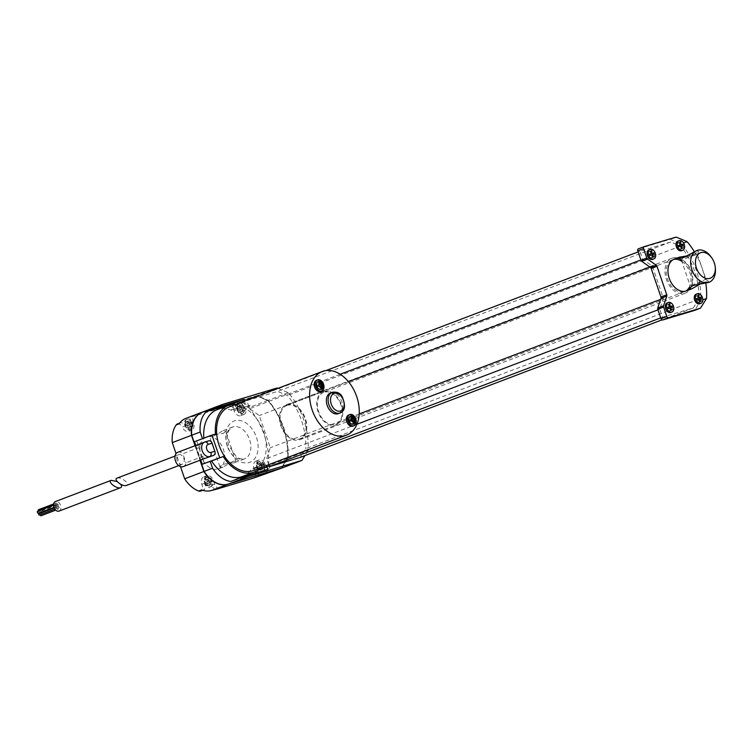 <?xml version="1.0" encoding="UTF-8"?>
<svg xmlns="http://www.w3.org/2000/svg" width="753" height="753" viewBox="0 0 753 753"><rect width="100%" height="100%" fill="white"/><g stroke="black" fill="none" stroke-linecap="round" stroke-linejoin="round"><path stroke-width="0.56" stroke-dasharray="3.77 2.82" d="M56.475 508.491L56.014 507.211L56.475 508.491M58.216 509.216L57.755 507.936L58.216 509.216L55.703 510.167M59.176 507.682L58.715 506.402L59.176 507.682M58.405 505.432L57.943 504.152L58.405 505.432M56.814 505.112A1.111 0.753 69.2 0 0 56.061 503.032A1.111 0.753 69.2 0 0 56.814 505.112M55.844 506.647A1.111 0.753 69.2 0 0 55.091 504.566A1.111 0.753 69.2 0 0 55.844 506.647L53.905 507.381M59.035 511.089A5.102 3.483 69.2 0 0 60.475 505.084A5.102 3.483 69.2 0 0 55.411 501.545M38.441 513.264A1.111 0.753 69.2 0 0 37.65 511.193M38.299 510.948A1.111 0.753 69.2 0 0 39.711 510.43A1.111 0.753 69.2 0 0 38.61 509.659M40.963 512.059L40.502 510.779L40.963 512.059M41.735 514.318L41.274 513.038L41.735 514.318L59.205 507.673M40.794 515.843L40.144 514.704M39.052 515.118L38.572 513.847M120.546 484.207L117.167 481.572M223.566 433.342L225.646 431.074L222.512 430.848C216.167 435.168 211.838 437.088 209.541 436.589L210.934 435.243L223.566 433.342M233.11 461.213L223.029 467.058L219.895 466.832C221.523 464.46 226.258 463.133 234.089 462.831L236 461.316L233.11 461.213M205.174 473.035A28.595 19.512 69.2 0 0 227.764 483.953L281.396 467.858L287.524 458.125A59.054 40.295 69.2 0 0 267.852 400.671L257.055 396.003L203.432 412.098A28.595 19.512 69.2 0 0 202.529 412.409A28.595 19.512 69.2 0 0 191.94 435.225L204.298 471.303A28.595 19.512 69.2 0 0 227.999 483.868L281.631 467.764L287.759 458.031A59.054 40.295 69.2 0 0 268.087 400.587L257.055 396.003M256.829 396.087L203.197 412.192A28.595 19.512 69.2 0 0 202.293 412.493A28.595 19.512 69.2 0 0 191.704 435.253M200.232 460.149L195.262 445.654L200.213 460.149M281.584 468.14L287.768 458.313A59.393 40.53 69.2 0 0 267.936 400.389L256.773 395.749L203.084 411.872A28.934 19.738 69.2 0 0 202.293 412.136M195.036 445.738L199.997 460.234M281.801 468.074L288.004 458.219A59.393 40.53 69.2 0 0 268.172 400.295L257.008 395.664L203.319 411.778A28.934 19.738 69.2 0 0 202.406 412.089M232.461 404.305L233.119 406.234A3.407 2.325 69.2 0 1 232.103 410.084A3.407 2.325 69.2 0 1 230.794 410.056A35.739 24.388 69.2 0 0 217.071 409.679M244.499 401.076L244.753 401.82A3.407 2.325 -110.8 0 1 243.737 405.669A3.407 2.325 -110.8 0 1 242.428 405.632A35.739 24.388 69.2 0 0 236.254 404.21M242.475 476.489A35.739 24.388 69.2 0 0 251.116 469.401L262.75 464.978A3.407 2.325 -110.8 0 1 263.569 464.309A3.407 2.325 -110.8 0 1 266.374 465.58M260.444 467.839A35.739 24.388 69.2 0 0 262.75 464.978M257.037 470.606L255.465 471.482M255.964 472.95L256.255 473.797L267.88 469.373M256.255 473.797L230.794 481.44M203.847 438.161A35.739 24.388 69.2 0 0 203.865 438.444L215.499 434.02M204.43 463.575L196.712 441.051L202.472 438.688M202.529 438.839L203.865 438.444M229.307 406.846A34.036 23.221 -110.8 0 1 263.672 431.977A34.036 23.221 -110.8 0 1 253.497 470.474M348.818 414.95A5.958 4.066 -110.8 0 1 354.597 419.27A5.958 4.066 -110.8 0 1 352.865 426.151M316.58 380.265A5.958 4.066 -110.8 0 1 322.35 384.595A5.958 4.066 -110.8 0 1 320.618 391.466M330.501 392.962A11.06 7.549 -110.8 0 1 330.849 392.84A11.06 7.549 -110.8 0 1 341.58 400.869A11.06 7.549 -110.8 0 1 338.361 413.642M698.746 299.28L693.278 307.968L662.461 317.211L659.713 309.172L663.365 298.31L652.343 266.129L642.629 259.286L639.881 251.248L670.688 241.995L680.533 246.08A55.986 38.205 -110.8 0 1 698.746 299.28L305.69 448.694L300.221 457.382M693.278 307.968L661.925 319.884M662.461 317.211L660.72 317.879M268.736 464.686L266.647 458.586L270.299 447.734L259.277 415.552L249.572 408.71L246.815 400.662L277.631 391.409L287.477 395.504A55.986 38.205 -110.8 0 1 305.69 448.694M659.713 309.172L657.971 309.831M356.95 424.259L266.647 458.586M663.365 298.31L660.645 299.346M359.219 413.934L270.299 447.734M652.343 266.129L649.895 267.061M348.423 381.667L259.277 415.552M642.629 259.286L640.888 259.954M340.177 374.26L249.572 408.71M639.881 251.248L638.139 251.907M325.974 370.57L246.815 400.662M670.688 241.995L277.631 391.409M680.533 246.08L287.477 395.504M638.328 248.866L669.991 239.369A1.704 1.158 -110.8 0 1 670.622 239.416L680.863 243.671A1.704 1.158 -110.8 0 1 681.465 244.123A58.715 40.06 -110.8 0 1 700.723 300.362A1.704 1.158 -110.8 0 1 700.516 301.068L694.821 310.104A1.704 1.158 -110.8 0 1 694.445 310.443M694.313 251.634A58.715 40.06 -110.8 0 1 705.815 283.232M323.705 392.379A17.018 11.615 69.2 0 0 318.623 411.627A17.018 11.615 69.2 0 0 335.8 424.193A17.018 11.615 69.2 0 0 340.893 404.935A17.018 11.615 69.2 0 0 323.705 392.379L674.321 259.088A17.018 11.615 -110.8 0 1 691.226 270.873A17.018 11.615 -110.8 0 1 686.416 290.903L684.675 291.571A17.018 11.615 -110.8 0 1 667.487 279.005A17.018 11.615 -110.8 0 1 672.58 259.757A17.018 11.615 -110.8 0 1 673.474 259.474M696.29 294.178A5.102 3.483 -110.8 0 1 701.241 297.877A5.102 3.483 -110.8 0 1 699.753 303.77M678.105 241.073A5.102 3.483 -110.8 0 1 683.065 244.781A5.102 3.483 -110.8 0 1 681.578 250.674M649.152 249.77A5.102 3.483 -110.8 0 1 654.103 253.479A5.102 3.483 -110.8 0 1 652.616 259.371M667.327 302.866A5.102 3.483 -110.8 0 1 672.288 306.575A5.102 3.483 -110.8 0 1 670.801 312.467M195.771 445.456L200.731 459.97M194.49 441.719L196.712 441.051M200.411 460.064A7.662 5.224 69.2 0 0 200.656 459.989A7.662 5.224 69.2 0 0 203.395 456.205L204.308 458.897M203.395 456.205L185.944 462.841A7.662 5.224 -110.8 0 1 183.214 466.615M200.27 447.103A7.662 5.224 69.2 0 0 195.451 445.588L199.357 444.421L200.27 447.103L182.828 453.739L185.944 462.841M199.357 444.421L208.656 440.882M177.764 452.299A7.662 5.224 -110.8 0 1 182.828 453.739M177.153 460.459A5.102 3.483 -110.8 0 1 178.677 454.69A5.102 3.483 -110.8 0 1 183.751 458.219A5.102 3.483 -110.8 0 1 182.301 464.234A5.102 3.483 -110.8 0 1 182.141 464.281A5.102 3.483 -110.8 0 1 177.153 460.459M117.044 478.117C120.819 476.414 130.711 484.104 126.485 485.45M318.293 381.432A4.254 2.899 -110.8 0 1 322.416 384.519A4.254 2.899 -110.8 0 1 321.183 389.433M318.406 385.122L317.333 385.451L318.378 385.056M317.333 385.451L317.775 386.741L318.811 386.336M319.874 384.614L319.065 382.27L318.171 382.533L319.216 382.138M318.171 382.533L318.999 384.943M317.775 386.741L319.441 386.233L320.27 388.652L321.164 388.379L320.336 385.969L323.046 385.065M321.164 388.379L322.199 387.983M320.27 388.652L321.315 388.256M319.441 386.233L320.609 385.79M681.823 261.357A17.018 11.615 -110.8 0 1 689.296 287.364M685.531 291.185A17.018 11.615 -110.8 0 1 684.675 291.571M287.062 404.512A18.721 12.773 -110.8 0 1 305.229 418.094A18.721 12.773 -110.8 0 1 299.779 439.705A18.721 12.773 -110.8 0 1 281.189 426.744A18.721 12.773 -110.8 0 1 286.469 404.709A18.721 12.773 -110.8 0 1 287.062 404.512M207.103 483.36L205.428 483.859L204.985 482.569L206.661 482.071L205.833 479.661L206.727 479.388L207.546 481.807L209.221 481.299L209.663 482.588L207.988 483.087L208.816 485.506L207.922 485.77L207.103 483.36L208.845 482.692L207.169 483.2L206.736 481.911L208.402 481.402L207.574 478.993L208.468 478.729L209.296 481.139L210.962 480.64L211.405 481.929L209.739 482.428L210.558 484.838L209.673 485.111L208.845 482.692M205.428 483.859L207.169 483.2M204.985 482.569L206.736 481.911M206.661 482.071L208.402 481.402M205.833 479.661L207.574 478.993M206.727 479.388L208.468 478.729M207.546 481.807L209.296 481.139M209.221 481.299L210.962 480.64M209.663 482.588L211.405 481.929M207.988 483.087L209.739 482.428M208.816 485.506L210.558 484.838M207.922 485.77L209.673 485.111M210.718 486.739A5.102 3.483 69.2 0 0 210.878 486.692A5.102 3.483 69.2 0 0 212.412 480.913A5.102 3.483 69.2 0 0 207.254 477.148A5.102 3.483 69.2 0 0 205.767 483.04A5.102 3.483 69.2 0 0 210.718 486.739M259.22 467.707L257.554 468.215L257.112 466.926L258.778 466.427L257.95 464.008L258.844 463.744L259.672 466.154L261.338 465.655L261.78 466.945L260.114 467.444L260.933 469.853L260.049 470.126L259.22 467.707L260.962 467.048L259.296 467.547L258.853 466.267L260.529 465.759L259.7 463.349L260.585 463.076L261.413 465.495L263.089 464.996L263.522 466.276L261.856 466.785L262.684 469.194L261.79 469.458L260.962 467.048M257.554 468.215L259.296 467.547M257.112 466.926L258.853 466.267M258.778 466.427L260.529 465.759M257.95 464.008L259.7 463.349M258.844 463.744L260.585 463.076M259.672 466.154L261.413 465.495M261.338 465.655L263.089 464.996M261.78 466.945L263.522 466.276M260.114 467.444L261.856 466.785M260.933 469.853L262.684 469.194M260.049 470.126L261.79 469.458M262.844 471.096A5.102 3.483 69.2 0 0 263.004 471.039A5.102 3.483 69.2 0 0 264.529 465.269A5.102 3.483 69.2 0 0 259.38 461.495A5.102 3.483 69.2 0 0 257.893 467.387A5.102 3.483 69.2 0 0 262.844 471.096M239.388 409.783L237.722 410.291L237.28 409.001L238.946 408.502L238.117 406.083L239.012 405.82L239.84 408.23L241.506 407.731L241.948 409.02L240.282 409.519L241.101 411.929L240.216 412.202L239.388 409.783L241.129 409.124L239.463 409.623L239.021 408.333L240.696 407.834L239.868 405.425L240.753 405.152L241.581 407.571L243.257 407.062L243.69 408.352L242.024 408.851L242.852 411.27L241.958 411.533L241.129 409.124M237.722 410.291L239.463 409.623M237.28 409.001L239.021 408.333M238.946 408.502L240.696 407.834M238.117 406.083L239.868 405.425M239.012 405.82L240.753 405.152M239.84 408.23L241.581 407.571M241.506 407.731L243.257 407.062M241.948 409.02L243.69 408.352M240.282 409.519L242.024 408.851M241.101 411.929L242.852 411.27M240.216 412.202L241.958 411.533M244.697 407.345A5.102 3.483 -110.8 0 1 243.172 413.115A5.102 3.483 -110.8 0 1 238.014 409.35A5.102 3.483 -110.8 0 1 239.548 403.57A5.102 3.483 -110.8 0 1 244.697 407.345M187.271 425.436L185.596 425.934L185.153 424.645L186.829 424.146L186 421.727L186.895 421.464L187.713 423.873L189.389 423.374L189.831 424.664L188.156 425.163L188.984 427.582L188.09 427.845L187.271 425.436L189.012 424.767L187.337 425.266L186.904 423.986L188.57 423.478L187.742 421.068L188.636 420.805L189.464 423.214L191.13 422.715L191.573 423.995L189.897 424.504L190.725 426.913L189.841 427.186L189.012 424.767M185.596 425.934L187.337 425.266M185.153 424.645L186.904 423.986M186.829 424.146L188.57 423.478M186 421.727L187.742 421.068M186.895 421.464L188.636 420.805M187.713 423.873L189.464 423.214M189.389 423.374L191.13 422.715M189.831 424.664L191.573 423.995M188.156 425.163L189.897 424.504M188.984 427.582L190.725 426.913M188.09 427.845L189.841 427.186M192.58 422.988A5.102 3.483 -110.8 0 1 191.046 428.768A5.102 3.483 -110.8 0 1 185.897 424.993A5.102 3.483 -110.8 0 1 187.422 419.223A5.102 3.483 -110.8 0 1 192.58 422.988M287.768 458.313L268.576 465.608L268.068 466.418A5.102 3.483 -110.8 0 1 266.788 467.509L269.687 466.399A5.102 3.483 69.2 0 1 264.971 463.65A6.636 4.527 69.2 0 0 258.834 460.064A6.636 4.527 69.2 0 0 256.848 467.575L258.081 471.19A5.102 3.483 69.2 0 1 256.557 476.96L256.472 476.988M266.788 467.509A5.102 3.483 -110.8 0 1 262.063 464.752A6.636 4.527 69.2 0 0 255.926 461.175A6.636 4.527 69.2 0 0 253.94 468.677L255.173 472.291A5.102 3.483 -110.8 0 1 253.808 478.004M234.108 410.752L233.694 409.538L236.602 408.437L237.016 409.651L234.108 410.752A6.636 4.527 -110.8 0 0 240.809 415.656L243.718 414.545A6.636 4.527 -110.8 0 1 237.016 409.651M243.718 414.545A6.636 4.527 -110.8 0 0 246.193 409.641L243.294 410.743A6.636 4.527 -110.8 0 1 240.809 415.656M215.687 489.234A5.102 3.483 -110.8 0 1 211.744 485.327L210.501 481.722A6.636 4.527 69.2 0 0 203.799 476.818A6.636 4.527 69.2 0 0 201.813 484.33L202.152 485.299A5.102 3.483 -110.8 0 1 200.627 491.069M219.641 488.048A5.102 3.483 69.2 0 1 214.652 484.226L213.41 480.612A6.636 4.527 69.2 0 0 206.708 475.717A6.636 4.527 69.2 0 0 204.722 483.219L205.061 484.188L202.152 485.299M185.887 418.367A28.934 19.738 -110.8 0 1 186.81 418.056L194.848 415.647A5.102 3.483 -110.8 0 0 194.688 415.694A5.102 3.483 -110.8 0 0 193.163 421.473L193.577 422.687A6.636 4.527 -110.8 0 1 191.591 430.198A6.636 4.527 -110.8 0 1 185.191 426.066L182.282 427.167A6.636 4.527 -110.8 0 0 188.683 431.3L191.591 430.198M193.163 421.473L190.255 422.574L190.669 423.788A6.636 4.527 -110.8 0 1 188.683 431.3M696.798 298.64L695.603 298.997L696.045 300.278L697.72 299.779L698.539 302.188L699.433 301.925L698.605 299.515L700.252 298.922M698.144 298.16L697.344 295.807L696.45 296.08L697.278 298.489M695.603 298.997L696.77 298.555M696.45 296.08L697.607 295.637M700.281 299.007L701.438 298.565M699.433 301.925L700.601 301.482M698.539 302.188L699.706 301.746M697.72 299.779L698.878 299.336M696.045 300.278L697.212 299.835M678.613 245.534L677.427 245.892L677.869 247.182L679.535 246.683L680.364 249.092L681.258 248.829L680.43 246.41L682.067 245.826M679.968 245.064L679.159 242.711L678.274 242.984L679.093 245.393M677.427 245.892L678.585 245.45M678.274 242.984L679.432 242.541M682.096 245.911L683.263 245.469M681.258 248.829L682.416 248.386M680.364 249.092L681.521 248.65M679.535 246.683L680.703 246.24M677.869 247.182L679.027 246.739M649.66 254.232L648.465 254.589L648.907 255.879L650.583 255.371L651.411 257.79L652.296 257.517L651.467 255.107L653.115 254.523M651.006 253.752L650.206 251.408L649.312 251.671L650.14 254.09M648.465 254.589L649.632 254.147M649.312 251.671L650.479 251.229M653.143 254.608L654.301 254.166M652.296 257.517L653.463 257.074M651.411 257.79L652.569 257.347M650.583 255.371L651.74 254.928M648.907 255.879L650.074 255.436M667.836 307.328L666.65 307.685L667.092 308.975L668.758 308.476L669.586 310.885L670.481 310.622L669.652 308.203L671.29 307.619M669.191 306.857L668.382 304.504L667.497 304.767L668.316 307.186M666.65 307.685L667.807 307.243M667.497 304.767L668.655 304.325M671.318 307.704L672.485 307.262M670.481 310.622L671.638 310.18M669.586 310.885L670.744 310.443M668.758 308.476L669.925 308.033M667.092 308.975L668.25 308.532M353.421 424.118A4.254 2.899 69.2 0 0 354.654 419.205A4.254 2.899 69.2 0 0 350.531 416.117M350.644 419.807L349.571 420.127L350.013 421.416L351.679 420.918L352.508 423.327L353.402 423.064L352.573 420.654L354.221 420.061M352.112 419.299L351.303 416.946L350.418 417.218L351.246 419.628M349.571 420.127L350.616 419.732M350.013 421.416L351.058 421.021M217.815 469.025A17.018 11.615 69.2 0 0 218.351 468.837A17.018 11.615 69.2 0 0 223.161 448.807A17.018 11.615 69.2 0 0 206.256 437.022A17.018 11.615 69.2 0 0 201.305 456.666A17.018 11.615 69.2 0 0 217.815 469.025M267.936 400.389L248.744 407.684A59.393 40.53 -110.8 0 1 268.576 465.608M243.294 410.743A5.102 3.483 -110.8 0 1 245.196 406.968A5.102 3.483 -110.8 0 1 247.248 407.062L248.744 407.684M256.773 395.749L240.499 401.942L250.156 405.952A5.102 3.483 -110.8 0 0 248.104 405.867A5.102 3.483 -110.8 0 0 246.193 409.641M277.951 388.36L288.286 392.652A59.393 40.53 -110.8 0 1 308.118 450.576L288.004 458.219M288.286 392.652L268.172 400.295M277.123 388.011L257.008 395.664M672.57 257.959A18.721 12.773 -110.8 0 1 690.727 271.551A18.721 12.773 -110.8 0 1 685.277 293.162A18.721 12.773 -110.8 0 1 666.687 280.201A18.721 12.773 -110.8 0 1 671.977 258.166A18.721 12.773 -110.8 0 1 672.57 257.959M179.063 423.854A5.102 3.483 -110.8 0 1 180.268 422.885A5.102 3.483 -110.8 0 1 185.191 426.066M177.36 423.995A5.102 3.483 -110.8 0 1 182.282 427.167M190.255 422.574A5.102 3.483 -110.8 0 1 191.78 416.804A5.102 3.483 -110.8 0 1 191.949 416.748L228.696 405.716A5.102 3.483 -110.8 0 1 233.694 409.538M352.508 423.327L353.552 422.932M351.679 420.918L352.846 420.475M353.402 423.064L354.447 422.668M354.249 420.146L355.284 419.75M201.606 489.93A5.102 3.483 69.2 0 0 203.526 489.968A5.102 3.483 69.2 0 0 205.061 484.188M350.418 417.218L351.463 416.823M240.499 401.942L231.604 404.606A5.102 3.483 -110.8 0 1 236.602 408.437M269.687 466.399A5.102 3.483 69.2 0 0 270.976 465.307L268.068 466.418M180.494 466.615L176.051 453.626M265.282 474.352L270.976 465.307M255.38 471.237A3.407 2.325 69.2 0 0 251.944 468.724A3.407 2.325 69.2 0 0 251.116 469.401M308.118 450.576L304.965 455.574M700.422 283.928L704.083 282.177L690.096 284.916L690.077 285.462L692.948 285.519L705.646 279.297L706.173 279.956L704.083 282.177L708.997 281.584L708.14 282.648M711.011 256.82A17.018 11.615 -110.8 0 1 715.35 268.237M687.075 255.898L694.539 254.307L698.549 251.351L696.045 250.834M287.345 405.312A17.865 12.189 69.2 0 0 286.78 405.5A17.865 12.189 69.2 0 0 281.726 426.537A17.865 12.189 69.2 0 0 299.478 438.914A17.865 12.189 69.2 0 0 304.673 418.282A17.865 12.189 69.2 0 0 287.345 405.312M694.539 254.307L681.851 260.529L681.314 259.879L683.404 257.648L697.4 254.909L697.419 254.363L694.539 254.307M323.969 391.391A17.865 12.189 69.2 0 0 323.404 391.579A17.865 12.189 69.2 0 0 318.359 412.616A17.865 12.189 69.2 0 0 336.102 424.984A17.865 12.189 69.2 0 0 341.307 404.361A17.865 12.189 69.2 0 0 323.969 391.391M244.753 401.82L233.119 406.234M706.333 298.856L700.516 301.068M700.638 307.892L694.821 310.104M675.808 237.157L669.991 239.369M676.439 237.204L670.622 239.416M686.68 241.459L680.863 243.671M687.282 241.911L681.465 244.123M706.53 298.16L700.723 300.362M195.451 445.588L205.004 441.973M332.252 392.294A11.06 7.549 -110.8 0 1 343.236 399.956A11.06 7.549 -110.8 0 1 340.111 412.973M209.55 481.911A3.407 2.325 69.2 0 0 205.258 480.132A3.407 2.325 69.2 0 0 207.16 485.704A3.407 2.325 69.2 0 0 209.55 481.911M211.828 481.139A5.102 3.483 69.2 0 0 206.67 477.364A5.102 3.483 69.2 0 0 205.23 483.379A5.102 3.483 69.2 0 0 210.303 486.909A5.102 3.483 69.2 0 0 211.828 481.139M261.677 466.267A3.407 2.325 69.2 0 0 257.375 464.479A3.407 2.325 69.2 0 0 259.286 470.051A3.407 2.325 69.2 0 0 261.677 466.267M263.945 465.486A5.102 3.483 69.2 0 0 258.797 461.721A5.102 3.483 69.2 0 0 257.357 467.726A5.102 3.483 69.2 0 0 262.421 471.265A5.102 3.483 69.2 0 0 263.945 465.486M241.845 408.342A3.407 2.325 69.2 0 0 237.543 406.554A3.407 2.325 69.2 0 0 239.454 412.126A3.407 2.325 69.2 0 0 241.845 408.342M244.113 407.561A5.102 3.483 69.2 0 0 238.965 403.796A5.102 3.483 69.2 0 0 237.524 409.801A5.102 3.483 69.2 0 0 242.588 413.341A5.102 3.483 69.2 0 0 244.113 407.561M189.718 423.986A3.407 2.325 69.2 0 0 185.426 422.198A3.407 2.325 69.2 0 0 187.328 427.779A3.407 2.325 69.2 0 0 189.718 423.986M191.996 423.205A5.102 3.483 69.2 0 0 186.838 419.44A5.102 3.483 69.2 0 0 185.398 425.454A5.102 3.483 69.2 0 0 190.471 428.984A5.102 3.483 69.2 0 0 191.996 423.205M256.848 467.575L253.94 468.677M264.971 463.65L262.063 464.752M255.173 472.291L258.081 471.19M214.652 484.226L211.744 485.327M213.41 480.612L210.501 481.722M204.722 483.219L201.813 484.33M193.577 422.687L190.669 423.788M227.331 446.331A17.018 11.615 -110.8 0 1 232.423 427.073A17.018 11.615 -110.8 0 1 249.318 438.858A17.018 11.615 -110.8 0 1 244.518 458.888A17.018 11.615 -110.8 0 1 243.981 459.076A17.018 11.615 -110.8 0 1 227.331 446.331M247.248 407.062L250.156 405.952M194.848 415.647L191.949 416.748M227.481 446.002A22.119 15.098 -110.8 0 1 242.993 421.369A22.119 15.098 -110.8 0 1 255.399 457.598A22.119 15.098 -110.8 0 1 227.481 446.002M228.696 405.716L231.604 404.606M203.084 411.872L186.81 418.056M230.794 410.056L242.428 405.632M223.434 404.135L203.319 411.778M55.091 504.566L53.491 505.169M56.061 503.032L53.604 503.964M56.842 505.103L39.401 511.729M57.943 504.152L40.502 510.779M58.433 505.423L40.982 512.049M58.715 506.402L41.274 513.038M57.755 507.936L40.304 514.563M56.014 507.211L54.122 507.936M56.503 508.482L54.8 509.132M236 461.316L225.646 431.074M219.895 466.832L209.541 436.589M178.677 454.69L175.035 456.073M182.301 464.234L178.668 465.618M674.321 259.088L672.58 259.757M207.254 477.148L206.67 477.364C201.588 478.249 205.842 489.563 210.303 486.909L210.878 486.692M259.38 461.495L258.797 461.721C253.705 462.596 257.968 473.919 262.421 471.265L263.004 471.039M239.548 403.57L238.965 403.796C233.872 404.672 238.136 415.995 242.588 413.341L243.172 413.115M187.422 419.223L186.838 419.44C181.755 420.325 186.01 431.638 190.471 428.984L191.046 428.768M255.926 461.175L258.834 460.064M203.799 476.818L206.708 475.717M234.607 462.662L244.518 458.888L239.887 458.746L236.338 456.751L228.818 445.672C225.975 436.034 228.404 431.111 229.11 430.17L232.423 427.073L222.512 430.848M210.934 435.243L206.256 437.022M223.029 467.058L218.351 468.837M671.977 258.166L286.469 404.709M685.277 293.162L299.779 439.705M180.268 422.885L179.581 423.148M194.688 415.694L191.78 416.804M245.196 406.968L248.104 405.867M202.679 490.288L203.526 489.968M263.569 464.309L251.944 468.724M243.737 405.669L232.103 410.084M688.939 288.474L690.096 284.916M335.8 424.193L686.416 290.903M681.314 259.879L690.077 285.462M697.419 254.363L706.173 279.956M705.646 279.297L708.997 281.584M681.851 260.529L678.491 258.251M697.4 254.909L698.549 251.351M299.478 438.914L336.102 424.984M286.78 405.5L323.404 391.579"/><path stroke-width="1.13" d="M117.167 481.572L111.228 480.329L55.411 501.545A5.102 3.483 69.2 0 0 53.924 507.437A5.102 3.483 69.2 0 0 58.875 511.146A5.102 3.483 69.2 0 0 59.035 511.089L120.668 487.662C121.939 487.059 121.901 485.901 120.546 484.207M53.491 505.169L37.65 511.193A1.111 0.753 69.2 0 0 38.441 513.264L53.905 507.381M53.604 503.964L38.61 509.659A1.111 0.753 69.2 0 0 38.299 510.948M40.144 514.704L40.794 515.843L55.703 510.167M54.122 507.936L38.572 513.847L39.034 515.127L54.8 509.132M111.228 480.329C107.095 481.628 116.546 489.158 120.508 487.718L120.668 487.662M206.576 411.505L232.282 403.787L243.916 399.363L218.201 407.081L206.576 411.505A28.934 19.738 69.2 0 0 200.194 432.015L191.704 435.243A28.595 19.512 69.2 0 0 191.714 435.319L195.253 445.654L191.704 435.243A28.934 19.738 69.2 0 1 202.406 412.089L222.521 404.446A28.934 19.738 -110.8 0 1 223.434 404.135L277.123 388.011L277.951 388.36M200.213 460.149L204.072 471.387A28.595 19.512 69.2 0 0 205.174 473.035M199.997 460.234L203.856 471.51A28.934 19.738 69.2 0 0 227.877 484.273L281.584 468.14M202.293 412.136A28.934 19.738 69.2 0 0 202.171 412.183A28.934 19.738 69.2 0 0 191.469 435.328L195.036 445.738M200.232 460.149L204.091 471.425A28.934 19.738 69.2 0 0 228.112 484.188L281.801 468.074L301.915 460.422L248.226 476.536A28.934 19.738 -110.8 0 1 242.419 477.026L230.794 481.44A28.934 19.738 69.2 0 1 212.581 468.197L210.238 461.373L202.199 464.243L223.208 456.544A35.739 24.388 69.2 0 0 254.1 472.065A35.739 24.388 69.2 0 0 260.444 467.839M232.282 403.787L232.461 404.305M243.916 399.363L244.499 401.076M223.208 456.544L211.584 460.968A35.739 24.388 69.2 0 0 242.475 476.489L254.1 472.065M266.374 465.58A3.407 2.325 -110.8 0 1 267.004 466.822L267.88 469.373L242.419 477.026M255.465 471.482L255.964 472.95M236.254 404.21A35.739 24.388 69.2 0 0 228.705 405.255L217.071 409.679A35.739 24.388 69.2 0 0 203.847 438.161M202.472 438.688L200.194 432.015M356.706 396.615A34.036 23.221 -110.8 0 1 346.531 435.112A34.036 23.221 -110.8 0 1 312.73 411.552A34.036 23.221 -110.8 0 1 322.34 371.483A34.036 23.221 -110.8 0 1 356.706 396.615M346.531 435.112L253.497 470.474A34.036 23.221 -110.8 0 1 219.697 446.915A34.036 23.221 -110.8 0 1 229.307 406.846L322.34 371.483M354.023 425.709A5.958 4.066 69.2 0 0 355.755 418.828A5.958 4.066 69.2 0 0 349.985 414.508A5.958 4.066 69.2 0 0 349.787 414.574A5.958 4.066 69.2 0 0 348.112 421.586A5.958 4.066 69.2 0 0 354.023 425.709L352.865 426.151A5.958 4.066 -110.8 0 1 346.945 422.028A5.958 4.066 -110.8 0 1 348.63 415.016A5.958 4.066 -110.8 0 1 348.818 414.95M321.785 391.023A5.958 4.066 -110.8 0 1 315.865 386.901A5.958 4.066 -110.8 0 1 317.55 379.889A5.958 4.066 -110.8 0 1 317.738 379.823A5.958 4.066 -110.8 0 1 323.517 384.152A5.958 4.066 -110.8 0 1 321.785 391.023L320.618 391.466A5.958 4.066 -110.8 0 1 314.707 387.343A5.958 4.066 -110.8 0 1 316.392 380.331A5.958 4.066 -110.8 0 1 316.58 380.265M340.111 412.973L338.361 413.642A11.06 7.549 -110.8 0 1 327.197 405.472A11.06 7.549 -110.8 0 1 330.501 392.962L332.252 392.294C336.93 391.607 340.224 393.075 342.144 396.68C345.815 405.509 345.138 410.94 340.111 412.973A11.06 7.549 -110.8 0 1 328.939 404.803A11.06 7.549 -110.8 0 1 332.252 392.294M661.925 319.884L300.221 457.382L269.405 466.634L268.736 464.686M660.72 317.879L269.405 466.634M657.971 309.831L356.95 424.259M660.645 299.346L359.219 413.934M649.895 267.061L348.423 381.667M640.888 259.954L340.177 374.26M638.139 251.907L325.974 370.57M705.815 283.232A58.715 40.06 -110.8 0 1 706.53 298.16A1.704 1.158 -110.8 0 1 706.333 298.856L700.638 307.892A1.704 1.158 -110.8 0 1 700.205 308.259A1.704 1.158 -110.8 0 1 700.158 308.278L668.495 317.775A1.704 1.158 -110.8 0 1 666.829 316.505L663.6 307.073A1.704 1.158 -110.8 0 1 663.553 305.774L666.81 296.089L660.993 298.301L657.736 307.986A1.704 1.158 -110.8 0 0 657.783 309.276L661.012 318.717A1.704 1.158 -110.8 0 0 662.678 319.987L694.341 310.481A1.704 1.158 -110.8 0 0 694.398 310.462L700.205 308.259M638.271 248.885L644.088 246.673A1.704 1.158 -110.8 0 0 643.58 248.603L646.808 258.034A1.704 1.158 -110.8 0 0 647.58 259.117L656.24 265.216A1.704 1.158 -110.8 0 1 657.002 266.298L666.763 294.8L660.946 297.011L651.194 268.51A1.704 1.158 -110.8 0 0 650.423 267.428L641.763 261.329A1.704 1.158 -110.8 0 1 640.991 260.246L637.763 250.815A1.704 1.158 -110.8 0 1 638.271 248.885A1.704 1.158 -110.8 0 1 638.328 248.866L644.031 246.702M644.088 246.673A1.704 1.158 -110.8 0 1 644.144 246.664L675.808 237.157A1.704 1.158 -110.8 0 1 676.439 237.204L686.68 241.459A1.704 1.158 -110.8 0 1 687.282 241.911A58.715 40.06 -110.8 0 1 694.313 251.634M660.946 297.011A1.704 1.158 -110.8 0 1 660.993 298.301M715.218 266.976A13.61 9.29 -110.8 0 1 708.319 278.629A13.61 9.29 -110.8 0 1 696.469 268.172A13.61 9.29 -110.8 0 1 699.226 253.45A13.61 9.29 -110.8 0 1 711.745 257.846A13.61 9.29 -110.8 0 1 715.218 266.976L715.35 268.237A17.018 11.615 -110.8 0 1 709.1 282.281L692.948 285.519L688.939 288.474L691.452 288.992L686.416 290.903A17.018 11.615 -110.8 0 1 669.238 278.337A17.018 11.615 -110.8 0 1 674.321 259.088L679.357 257.178L687.075 255.898M700.921 303.337A5.102 3.483 -110.8 0 1 695.847 299.798A5.102 3.483 -110.8 0 1 697.287 293.783A5.102 3.483 -110.8 0 1 697.447 293.736A5.102 3.483 -110.8 0 1 702.408 297.435A5.102 3.483 -110.8 0 1 700.921 303.337L699.753 303.77A5.102 3.483 -110.8 0 1 694.69 300.24A5.102 3.483 -110.8 0 1 696.13 294.225A5.102 3.483 -110.8 0 1 696.29 294.178M682.736 250.231A5.102 3.483 -110.8 0 1 677.672 246.702A5.102 3.483 -110.8 0 1 679.112 240.687A5.102 3.483 -110.8 0 1 679.272 240.631A5.102 3.483 -110.8 0 1 684.223 244.339A5.102 3.483 -110.8 0 1 682.736 250.231L681.578 250.674A5.102 3.483 -110.8 0 1 676.505 247.144A5.102 3.483 -110.8 0 1 677.945 241.129A5.102 3.483 -110.8 0 1 678.105 241.073M653.783 258.928A5.102 3.483 -110.8 0 1 648.71 255.389A5.102 3.483 -110.8 0 1 650.15 249.384A5.102 3.483 -110.8 0 1 650.319 249.328A5.102 3.483 -110.8 0 1 655.27 253.036A5.102 3.483 -110.8 0 1 653.783 258.928L652.616 259.371A5.102 3.483 -110.8 0 1 647.552 255.832A5.102 3.483 -110.8 0 1 648.992 249.827A5.102 3.483 -110.8 0 1 649.152 249.77M671.958 312.024A5.102 3.483 -110.8 0 1 666.894 308.485A5.102 3.483 -110.8 0 1 668.335 302.48A5.102 3.483 -110.8 0 1 668.495 302.424A5.102 3.483 -110.8 0 1 673.446 306.132A5.102 3.483 -110.8 0 1 671.958 312.024L670.801 312.467A5.102 3.483 -110.8 0 1 665.727 308.928A5.102 3.483 -110.8 0 1 667.167 302.922A5.102 3.483 -110.8 0 1 667.327 302.866M666.763 294.8A1.704 1.158 -110.8 0 1 666.81 296.089M200.731 459.97L202.199 464.243M219.641 457.617L211.932 435.093L194.49 441.719L195.771 445.456M211.584 460.968L210.238 461.373M211.932 435.093L215.499 434.02A35.739 24.388 69.2 0 1 228.705 405.255M213.617 455.358L200.411 460.064L213.617 455.358A3.407 2.485 -106.7 0 0 214.84 451.263L210.944 452.431A4.254 2.899 -110.8 0 1 206.783 449.24A4.254 2.899 -110.8 0 1 208.186 444.383L212.082 443.216A3.407 2.485 -106.7 0 0 208.779 440.834A3.407 2.485 -106.7 0 0 208.656 440.882L205.004 441.973M212.082 443.216L214.84 451.263M200.533 460.036L183.214 466.615A7.662 5.224 -110.8 0 1 175.609 461.316A7.662 5.224 -110.8 0 1 177.764 452.299L204.515 442.133A7.662 5.224 -110.8 0 1 204.76 442.049A3.407 2.485 73.3 0 1 204.882 442.011A3.407 2.485 73.3 0 1 208.186 444.383M178.668 465.618L126.325 485.506C122.362 486.946 112.903 479.416 117.044 478.117L175.035 456.073M319.592 382.825L320.166 384.51L318.378 385.056L318.811 386.336L320.609 385.79L321.315 388.256L322.199 387.983L321.493 385.527L323.046 385.065L322.604 383.785L321.051 384.237L320.11 381.875L319.216 382.138L319.592 382.825A2.551 1.741 -110.8 0 0 318.999 384.858M351.83 417.501L352.404 419.186L350.616 419.732L351.058 421.021L352.846 420.475L353.552 422.932L354.447 422.668L353.741 420.212L355.284 419.75L354.851 418.461L353.298 418.922L352.348 416.55L351.463 416.823L351.83 417.501A2.551 1.741 -110.8 0 0 351.237 419.534M318.152 381.479C322.152 379.465 325.503 388.369 321.183 389.433A4.254 2.899 -110.8 0 1 317.229 387.108A4.254 2.899 -110.8 0 1 318.152 381.479A4.254 2.899 -110.8 0 1 318.293 381.432M318.406 385.122L320.166 384.51M319.263 382.195L320.11 381.875M321.973 385.385L321.559 384.181L319.874 384.614M319.893 384.679L321.051 384.237M321.559 384.181L322.604 383.785M320.627 385.856L321.493 385.527M673.474 259.474A17.018 11.615 -110.8 0 1 681.823 261.357M689.296 287.364A17.018 11.615 -110.8 0 1 685.531 291.185M700.252 298.922L699.838 297.727L698.144 298.16M697.636 295.703L698.502 295.364L697.607 295.637L698.436 298.047L696.798 298.64M698.436 298.047L696.77 298.555L697.212 299.835L698.878 299.336L699.706 301.746L700.601 301.482L699.772 299.073L701.438 298.565L700.996 297.284L699.33 297.783L698.502 295.364M698.163 298.226L699.33 297.783M699.838 297.727L700.996 297.284M698.897 299.402L699.772 299.073M682.067 245.826L681.653 244.621L679.968 245.064M679.451 242.598L680.326 242.268L679.432 242.541L680.26 244.951L678.613 245.534M680.26 244.951L678.585 245.45L679.027 246.739L680.703 246.24L681.521 248.65L682.416 248.386L681.587 245.967L683.263 245.469L682.82 244.179L681.154 244.687L680.326 242.268M679.987 245.13L681.154 244.687M681.653 244.621L682.82 244.179M680.721 246.306L681.587 245.967M653.115 254.523L652.7 253.319L651.006 253.752M650.498 251.295L651.364 250.965L650.479 251.229L651.298 253.648L649.66 254.232M651.298 253.648L649.632 254.147L650.074 255.436L651.74 254.928L652.569 257.347L653.463 257.074L652.635 254.665L654.301 254.166L653.868 252.876L652.192 253.375L651.364 250.965M651.034 253.817L652.192 253.375M652.7 253.319L653.868 252.876M651.769 254.994L652.635 254.665M671.29 307.619L670.876 306.415L669.191 306.857M668.673 304.391L669.549 304.061L668.655 304.325L669.483 306.744L667.836 307.328M669.483 306.744L667.807 307.243L668.25 308.532L669.925 308.033L670.744 310.443L671.638 310.18L670.81 307.761L672.485 307.262L672.043 305.972L670.377 306.471L669.549 304.061M669.21 306.913L670.377 306.471M670.876 306.415L672.043 305.972M669.944 308.09L670.81 307.761M350.531 416.117A4.254 2.899 69.2 0 0 350.399 416.164A4.254 2.899 69.2 0 0 349.467 421.784A4.254 2.899 69.2 0 0 353.421 424.118C357.75 422.97 354.334 414.084 350.399 416.164M354.221 420.061L353.806 418.856L352.112 419.299M352.404 419.186L350.644 419.807M191.469 435.328L172.277 442.623A28.934 19.738 -110.8 0 1 176.155 424.965A5.102 3.483 -110.8 0 1 177.36 423.995L179.581 423.148M352.865 420.541L353.741 420.212M353.806 418.856L354.851 418.461M352.131 419.365L353.298 418.922M351.5 416.87L352.348 416.55M202.679 490.288L200.627 491.069A5.102 3.483 -110.8 0 1 198.698 491.031L201.606 489.93A28.934 19.738 69.2 0 0 211.593 490.467L216.732 489.158A5.102 3.483 -110.8 0 1 215.687 489.234M253.808 478.004A5.102 3.483 -110.8 0 1 253.648 478.07A5.102 3.483 -110.8 0 1 253.488 478.117L216.732 489.158M176.155 424.965L179.063 423.854A28.934 19.738 -110.8 0 1 185.887 418.367L202.171 412.183M198.698 491.031A28.934 19.738 -110.8 0 1 184.673 478.804L180.494 466.615M176.051 453.626L172.277 442.623M203.856 471.51L184.673 478.804M281.566 468.159L253.488 478.117M304.965 455.574L301.915 460.422M218.201 407.081A28.934 19.738 -110.8 0 1 222.521 404.446M212.581 468.197L204.091 471.425M691.452 288.992L700.422 283.928M709.1 282.281A17.018 11.615 -110.8 0 1 691.913 269.725A17.018 11.615 -110.8 0 1 697.005 250.467A17.018 11.615 -110.8 0 1 711.011 256.82L711.745 257.846M697.005 250.467L683.404 257.648L678.491 258.251L679.357 257.178M267.004 466.822L257.037 470.606M668.495 317.775L662.678 319.987M700.158 308.278L694.341 310.481M663.6 307.073L657.783 309.276M666.829 316.505L661.012 318.717M663.553 305.774L657.736 307.986M657.002 266.298L651.194 268.51M647.58 259.117L641.763 261.329M656.24 265.216L650.423 267.428M646.808 258.034L640.991 260.246M643.58 248.603L637.763 250.815M210.944 452.431A3.407 2.485 -106.7 0 1 209.72 456.534A7.662 5.224 -110.8 0 1 202.284 450.972A7.662 5.224 -110.8 0 1 204.515 442.133L208.779 440.834M331.216 404.032A9.356 6.391 -110.8 0 1 337.777 393.612A9.356 6.391 -110.8 0 1 343.029 408.935A9.356 6.391 -110.8 0 1 331.216 404.032M321.183 387.475A2.551 1.741 -110.8 0 1 319.441 386.138M320.477 382.552A2.551 1.741 -110.8 0 1 322.218 383.889M322.661 385.178A2.551 1.741 -110.8 0 1 322.068 387.211M353.421 422.16A2.551 1.741 -110.8 0 1 351.679 420.823M352.724 417.237A2.551 1.741 -110.8 0 1 354.465 418.574M354.898 419.854A2.551 1.741 -110.8 0 1 354.315 421.887M227.877 484.273L211.593 490.467M248.226 476.536L228.112 484.188M316.392 380.331L317.55 379.889M348.63 415.016L349.787 414.574M696.13 294.225L697.287 293.783M677.945 241.129L679.112 240.687M648.992 249.827L650.15 249.384M667.167 302.922L668.335 302.48M256.472 476.988L253.648 478.07"/></g></svg>

